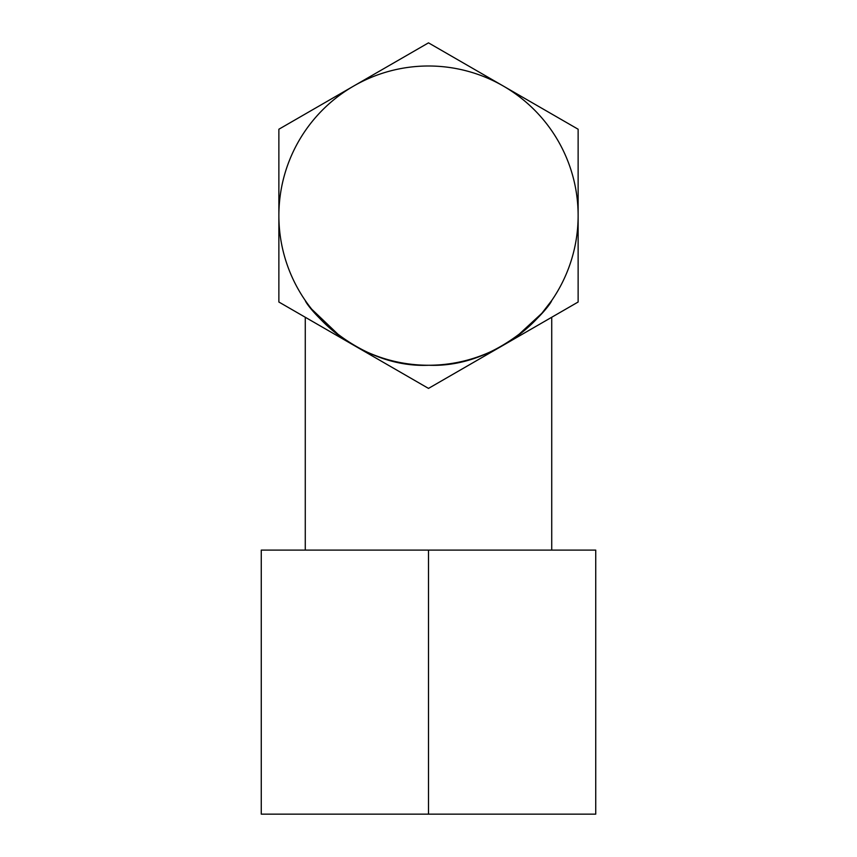 <?xml version="1.0" encoding="UTF-8"?>
<svg xmlns="http://www.w3.org/2000/svg" width="857" height="857" viewBox="0 0 857 857"><rect width="100%" height="100%" fill="white"/><g stroke="black" fill="none" stroke-linecap="round" stroke-linejoin="round"><path stroke-width="1.29" d="M516.514 336.63L541.849 313.298L551.726 300.507C550.376 306.238 500.263 368.082 428.8 365.253C357.305 368.467 306.527 306.292 305.274 300.507M311.744 309.206L340.486 336.63M551.726 317.261L551.726 550.098M305.274 550.098L305.274 317.261M578.132 129.236L578.132 302.018L503.316 345.21A149.632 149.632 0 0 0 503.316 86.043L578.132 129.236M428.5 42.85L503.316 86.043A149.632 149.632 0 0 0 353.684 86.043L428.5 42.85M503.316 345.21L428.5 388.403L353.684 345.21A149.632 149.632 0 0 1 353.684 86.043L278.868 129.236L278.868 302.018L353.684 345.21A149.632 149.632 0 0 0 503.316 345.21M428.5 550.098L261.267 550.098L261.267 814.15L595.733 814.15L595.733 550.098L428.5 550.098L428.5 814.15"/></g></svg>
